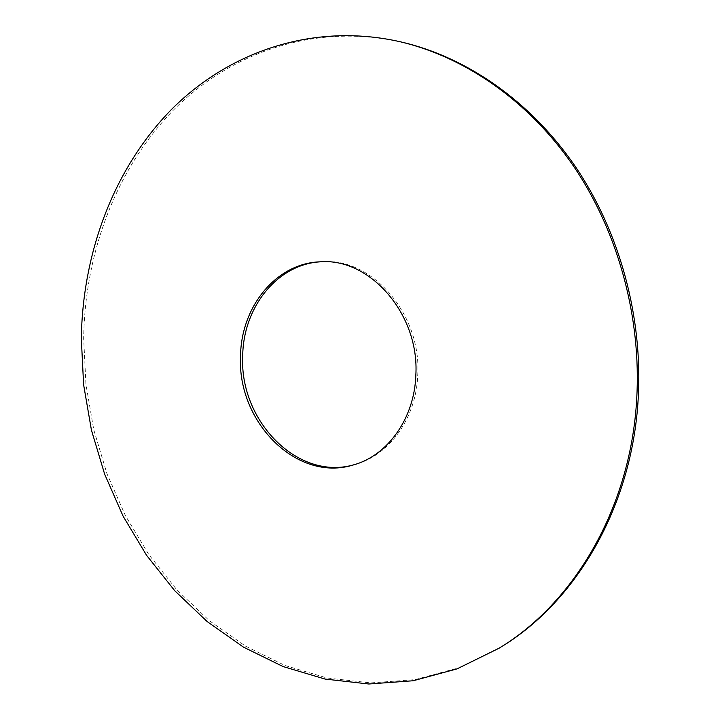 <?xml version="1.0" encoding="UTF-8"?>
<svg xmlns="http://www.w3.org/2000/svg" width="720" height="720" viewBox="0 0 720 720"><rect width="100%" height="100%" fill="white"/><g stroke="black" fill="none" stroke-linecap="round" stroke-linejoin="round"><path stroke-width="0.54" stroke-dasharray="3.6 2.7" d="M321.282 261.774L322.326 261.729C371.952 257.58 421.623 314.172 417.735 374.967C416.331 418.032 389.52 455.094 355.464 464.337L354.465 464.616M500.85 647.118L458.874 667.773L415.089 679.635L370.773 682.911L327.105 678.015L285.093 665.532L245.601 646.182L209.358 620.703L176.94 589.923L148.833 554.625L125.406 515.628L106.974 473.733L93.753 429.705L85.941 384.336L83.664 338.409C84.924 253.125 115.821 169.218 173.097 110.421C230.58 52.344 315 22.581 401.895 42.147M320.247 261.819L322.326 261.729M353.466 464.913L355.464 464.337"/><path stroke-width="1.08" d="M354.465 464.616C298.071 481.509 239.202 420.885 242.712 355.815C243.234 307.053 277.596 263.691 321.282 261.774M240.543 356.112C241.038 306.837 276.048 263.124 320.247 261.819C369.954 257.652 419.715 314.397 415.827 375.336C414.423 418.518 387.576 455.652 353.466 464.913C296.784 482.778 236.988 421.776 240.543 356.112M636.678 399.564C630.504 508.122 574.11 602.982 499.113 648.189L457.074 668.871L413.217 680.742L368.829 684L325.098 679.068L283.023 666.54L243.486 647.127L207.189 621.585L174.735 590.715L146.592 555.336L123.138 516.258L104.679 474.264L91.44 430.137L83.61 384.678L81.315 338.652C82.557 253.188 113.472 169.101 170.811 110.16C228.339 51.948 312.867 22.086 399.906 41.688C464.823 56.898 528.633 100.665 573.57 166.194C618.174 231.921 641.583 317.502 636.678 399.564M399.906 41.688L401.895 42.147C466.695 57.339 530.379 100.989 575.217 166.347C619.722 231.903 643.068 317.25 638.172 399.087C631.998 507.357 575.721 601.992 500.85 647.118L499.113 648.189"/></g></svg>
